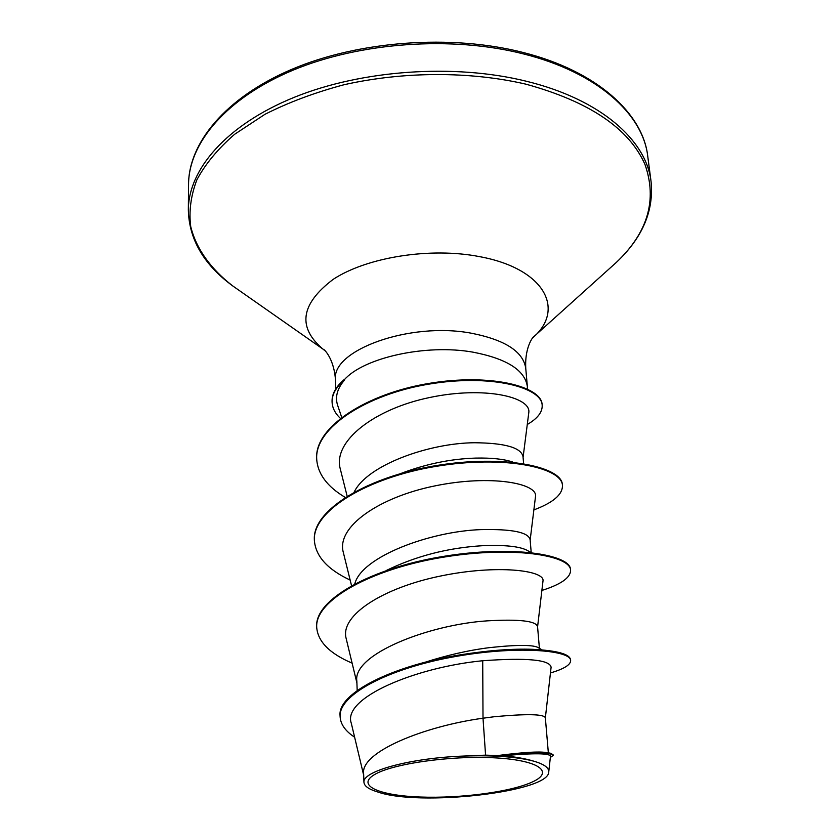 <?xml version="1.0" encoding="UTF-8"?>
<svg xmlns="http://www.w3.org/2000/svg" width="840" height="840" viewBox="0 0 840 840"><rect width="100%" height="100%" fill="white"/><g stroke="black" fill="none" stroke-linecap="round" stroke-linejoin="round"><path stroke-width="1.26" d="M420.242 797.024C379.459 795.596 356.129 785.642 374.168 774.806C391.524 763.928 449.663 755.454 493.889 757.796C538.377 759.99 554.61 771.635 532.938 781.704C511.865 791.826 460.814 798.599 420.242 797.024M527.426 388.983L527.363 386.547C524.885 370.135 506.741 358.669 472.941 352.149C426.017 343.739 363.384 357.714 344.221 379.869L344.747 379.785C337.281 388.406 334.908 396.889 337.606 405.237L341.691 417.291M344.221 379.869L344.211 379.544C335.906 386.663 331.863 393.96 332.062 401.436L332.084 402.087C332.346 407.935 335.097 413.343 340.347 418.331M485.572 755.139L458.882 756.263C407.022 758.835 362.124 771.687 363.951 782.324L363.636 773.924C360.003 752.073 424.169 726.232 483.011 718.211L485.572 755.139L497.69 755.549C522.806 752.346 538.828 751.327 545.769 752.504M545.36 717.864L551.103 667.223C549.791 659.726 526.995 657.562 482.717 660.744L483.011 718.211L494.34 716.72C527.027 713.706 544.037 714.063 545.349 717.791L548.352 752.861M424.179 662.529C446.744 655.242 468.468 650.275 489.342 647.65C517.671 644.595 534.135 644.69 538.734 647.913L542.052 649.866M357.189 690.543L356.843 681.167C352.433 654.213 429.082 624.54 487.41 620.844C519.372 619.028 536.088 620.96 537.558 626.64L539.406 648.312M386.243 570.528C415.874 556.101 447.783 547.837 481.981 545.738C505.302 544.75 520.653 546.452 528.024 550.841L531.237 552.552M354.795 583.821C361.725 556.658 429.975 531.384 480.816 529.62C512.075 528.906 528.518 532.266 530.124 539.721L531.216 552.552M400.691 473.56C425.775 464.006 450.765 458.85 475.64 458.094C491.411 457.758 503.685 459.05 512.484 461.958M354.207 491.999C367.185 465.161 428.81 443.048 474.537 442.743C505.134 443.016 521.293 447.678 523.026 456.719L523.614 463.606M482.717 660.744C415.968 667.191 341.975 697.778 351.309 723.293L363.689 775.299M548.74 771.928L550.484 756.273C549.812 753.154 534.082 752.976 503.296 755.738C515.539 756.903 525.546 758.678 533.337 761.05C543.932 764.075 549.055 767.697 548.73 771.928C549.518 792.099 418.656 806.841 377.349 791.847C368.718 789.232 364.245 786.051 363.951 782.324M509.471 649.52L487.725 651.147M550.452 672.956C563.997 668.934 570.727 664.787 570.633 660.492L570.57 659.736C569.667 654.045 557.057 650.57 532.728 649.32C512.589 648.596 488.985 650.349 461.895 654.591C394.485 665.028 337.029 692.864 340.084 715.943L340.116 716.72C340.557 724.3 345.387 731.125 354.617 737.205M550.41 757.418L553.119 755.454L553.046 754.667L550.462 753.228C542.829 751.422 525.326 752.178 497.963 755.517L497.69 755.549M570.633 660.492C570.686 650.034 515.413 645.278 451.846 657.174C388.195 668.892 338.3 694.785 340.116 716.72M553.119 755.454C551.754 752.377 535.5 752.399 504.346 755.538L497.963 755.517M503.296 755.738L504.346 755.538M523.079 457.338L528.78 412.713C531.52 397.163 484.764 385.833 429.629 397.519C374.514 408.86 332.409 441.242 340.326 469.088L347.13 496.104M530.156 540.11L535.51 496.514C537.925 483.284 490.592 474.38 434.816 485.919C378.924 497.228 336.179 526.901 343.298 552.332L351.519 585.585M537.579 626.85L542.997 580.944C545.034 570.371 496.976 564.249 440.192 576.103C383.502 587.716 339.675 615.184 346.164 638.505M352.118 663.138C329.658 653.562 317.856 641.634 316.701 627.354L316.68 626.609C314.727 599.308 371.658 568.26 441.767 556.668C511.875 544.835 570.318 554.505 570.507 569.447L570.581 570.171C570.633 577.626 561.067 584.388 541.874 590.447M314.37 540.015L314.36 539.658C312.396 509.859 367.857 476.69 436.223 465.591C504.578 454.209 561.887 466.851 562.401 484.754L562.464 485.447C562.653 494.54 553.13 502.688 533.873 509.901M316.68 458.504L316.669 458.168C314.832 427.004 366.671 393.697 428.61 383.471C490.592 372.95 541.517 386.589 542.115 404.523L542.178 405.185C542.546 412.083 537.579 418.519 527.268 424.494M316.701 627.354C314.748 600.075 371.69 569.048 441.819 557.445C511.938 545.611 570.392 555.25 570.581 570.171M350.154 580.073C327.516 569.468 315.588 556.227 314.37 540.361C312.417 510.594 367.889 477.435 436.265 466.326C504.641 454.944 561.95 467.565 562.464 485.447M345.145 497.354C327.065 486.549 317.583 473.707 316.68 458.84C314.853 427.697 366.702 394.411 428.652 384.174C490.644 373.653 541.579 387.272 542.178 405.185M458.882 756.263C490.57 754.908 515.382 756.494 533.337 761.05M344.747 379.785C336.094 387.019 331.873 394.454 332.084 402.087M188.559 184.359C188.716 143.22 226.149 98.028 293.36 70.045C360.486 42.168 452.225 35.7 523.562 53.938C597.481 72.45 643.02 114.303 647.745 156.272L651.063 181.566C646.453 140.375 600.695 99.309 526.197 81.207C454.293 63.389 361.736 69.888 294.021 97.409C226.212 125.023 188.486 169.481 188.339 209.864L188.559 184.359C188.622 143.483 224.858 97.808 291.942 69.269C358.858 40.835 451.07 34.03 522.753 52.385C597.87 71.211 643.125 114.167 647.745 156.272M238.214 289.769L232.733 285.925C210.966 269.136 196.256 248.976 190.722 226.569C188.78 211.302 190.827 195.731 196.865 179.865C205.306 164.052 217.886 148.869 234.602 134.305L264.947 114.314C288.593 102.344 314.947 92.495 344.001 84.745C403.673 71.305 470.096 71.201 525.893 84.168C589.302 101.598 628.992 128.331 644.942 164.367C657.437 199.92 647.881 232.617 616.276 262.469L611.31 266.952M325.006 350.721L324.324 350.217C297.077 328.072 300.058 304.427 333.27 279.29C367.08 257.103 430.563 247.013 479.598 256.641C544.331 268.538 565.593 309.099 533.201 337.439L532.581 338.026M335.79 388.899L335.486 379.995C330.887 350.301 409.941 321.437 471.544 333.249C505.187 339.927 523.257 351.635 525.756 368.361C524.538 345.009 534.734 335.002 533.715 336.777L616.276 262.469C642.39 237.899 653.993 210.934 651.063 181.566M335.486 379.995C333.848 356.664 322.507 347.981 323.726 349.629L232.733 285.925C203.816 264.726 189.021 239.369 188.339 209.864M346.154 638.505L356.906 682.941M527.363 386.547L525.756 368.361M314.37 540.361L314.36 539.658M316.68 458.84L316.669 458.168"/></g></svg>
